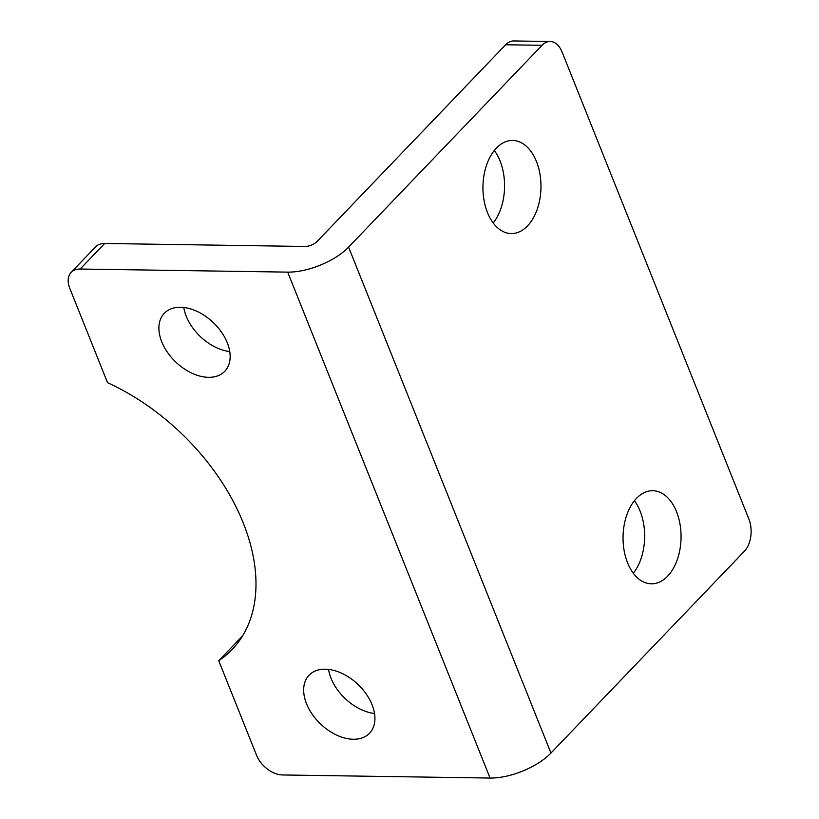 <?xml version="1.0" encoding="UTF-8"?>
<svg xmlns="http://www.w3.org/2000/svg" width="819" height="819" viewBox="0 0 819 819"><rect width="100%" height="100%" fill="white"/><g stroke="black" fill="none" stroke-linecap="round" stroke-linejoin="round"><path stroke-width="1.23" d="M542.045 45.311A23.28 14.507 -89.1 0 1 550.173 41.493A23.28 14.507 -89.1 0 1 562.069 51.996L748.863 519.011A23.28 14.507 -89.1 0 1 744.399 551.238L550.952 753.05L348.597 247.123A46.56 20.26 158.2 0 1 287.694 272.123L80.18 269.031L104.668 243.478L304.903 246.468A9.316 4.054 -21.8 0 0 317.086 241.472L505.64 44.769L542.045 45.311L348.597 247.123M550.173 41.493L513.769 40.95A23.28 14.507 90.9 0 0 505.64 44.769M633.312 573.239A46.56 29.013 90.9 0 0 640.13 511.179A46.56 29.013 90.9 0 0 634.387 500.747M493.212 222.983A46.56 29.013 90.9 0 0 500.04 160.923A46.56 29.013 90.9 0 0 494.297 150.491M80.18 269.031A23.28 15.131 43.8 0 0 71.151 272.379A23.28 15.131 43.8 0 0 69.758 288.216L107.545 382.698A186.22 121.007 43.8 0 1 232.053 649.61A186.22 121.007 43.8 0 1 218.755 660.738L256.542 755.22A23.28 15.131 43.8 0 0 282.535 774.958L490.059 778.05A46.56 20.26 -21.8 0 0 550.952 753.05M104.668 243.478A23.28 15.131 -136.2 0 0 95.639 246.836L71.151 272.379M328.542 669.42A41.902 27.232 -136.2 0 0 374.529 713.503M183.784 307.494A41.902 27.232 -136.2 0 0 229.76 351.566M627.569 562.817A46.56 29.013 -89.1 0 1 626.791 514.967A46.56 29.013 -89.1 0 1 652.743 490.714A46.56 29.013 -89.1 0 1 676.535 511.721A46.56 29.013 -89.1 0 1 677.313 559.572A46.56 29.013 -89.1 0 1 651.361 583.814A46.56 29.013 -89.1 0 1 627.569 562.817M487.469 212.551A46.56 29.013 -89.1 0 1 486.691 164.701A46.56 29.013 -89.1 0 1 512.653 140.458A46.56 29.013 -89.1 0 1 536.445 161.466A46.56 29.013 -89.1 0 1 537.223 209.316A46.56 29.013 -89.1 0 1 511.261 233.558A46.56 29.013 -89.1 0 1 487.469 212.551M325.286 669.205A41.902 27.232 43.8 0 1 366.349 694.184A41.902 27.232 43.8 0 1 369.543 733.23A41.902 27.232 43.8 0 1 353.306 739.26A41.902 27.232 43.8 0 1 312.244 714.281A41.902 27.232 43.8 0 1 309.05 675.235A41.902 27.232 43.8 0 1 325.286 669.205M180.518 307.279A41.902 27.232 43.8 0 1 221.58 332.258A41.902 27.232 43.8 0 1 224.775 371.294A41.902 27.232 43.8 0 1 208.538 377.324A41.902 27.232 43.8 0 1 167.475 352.344A41.902 27.232 43.8 0 1 164.281 313.308A41.902 27.232 43.8 0 1 180.518 307.279M218.755 660.738L242.608 635.851M490.059 778.05L287.694 272.123"/></g></svg>
